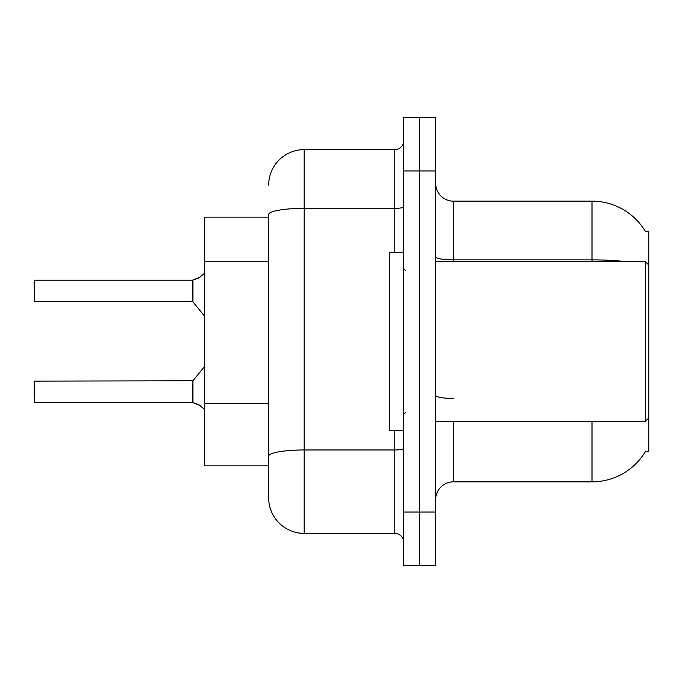 <?xml version="1.0" encoding="UTF-8"?>
<svg xmlns="http://www.w3.org/2000/svg" width="683" height="683" viewBox="0 0 683 683"><rect width="100%" height="100%" fill="white"/><g stroke="black" fill="none" stroke-linecap="round" stroke-linejoin="round"><path stroke-width="1.02" d="M645.64 451.121A62.179 62.179 0 0 1 591.999 481.848A62.179 62.179 0 0 0 645.324 451.651L648.85 451.651L648.85 231.349L645.324 231.349M268.658 217.143L204.704 217.143L204.704 465.857L268.658 465.857M435.66 499.615A17.767 17.767 0 0 1 453.427 481.848L591.999 481.848L591.999 421.445M419.669 512.054L419.669 565.353L435.66 565.353L435.66 512.054L419.669 512.054L419.669 565.353L403.679 565.353L403.679 512.054L419.669 512.054L419.669 170.946L419.669 512.054M403.679 512.054L403.679 117.647L419.669 117.647L419.669 170.946L419.669 117.647L435.66 117.647L435.66 512.054M625.312 261.555A62.179 10.8 180 0 0 591.999 259.873L591.999 201.152A62.179 62.179 0 0 1 645.461 231.571A62.179 62.179 0 0 0 591.999 201.152L453.427 201.152A17.767 17.767 0 0 1 435.66 183.386A17.767 17.767 0 0 0 453.427 201.152L453.427 261.555M268.658 185.161A35.533 35.533 0 0 1 304.191 149.628L304.191 533.372A35.533 35.533 0 0 1 268.658 497.839L268.658 214.522A35.533 6.173 180 0 1 304.191 208.349L394.8 208.349L394.8 149.628A8.879 8.879 0 0 0 403.679 140.749M304.191 533.372L394.8 533.372L394.8 430.333M304.191 149.628L394.8 149.628M403.679 542.251A8.879 8.879 0 0 0 394.8 533.372M34.15 395.329L34.15 388.226M199.914 405.437L192.41 402.424L199.103 404.84L204.704 409.569M34.15 287.321L34.509 280.218L192.264 280.218L192.264 301.527L192.264 290.864M192.264 280.218L34.509 280.218L34.509 301.527L34.15 280.576M204.704 273.072L199.103 277.802L192.41 280.218L198.292 278.169L192.965 280.013L192.956 301.86L192.264 301.527L192.282 280.226A0.888 0.888 0 0 0 192.41 280.218A0.888 0.888 180 0 1 192.282 280.226L192.282 280.226M199.914 277.204L192.965 280.013L199.103 277.802M403.679 252.667L389.464 252.667L389.464 430.333L403.679 430.333M648.85 265.106L645.298 261.555L645.298 421.445L435.66 421.445M34.15 381.473L34.509 402.424L192.264 402.424A0.888 0.888 180 0 1 192.41 402.424A0.888 0.888 -0 0 0 192.282 402.415L192.264 391.777M268.658 261.179L204.704 261.179M268.658 403.311L204.704 403.311M453.427 421.445L453.427 481.848M591.999 261.555L591.999 259.873L453.427 259.873A17.767 3.082 0 0 1 435.66 256.791M435.66 170.946L403.679 170.946M453.427 398.445A17.767 3.082 -0 0 1 435.66 395.363M403.679 448.424A8.879 1.545 0 0 1 394.8 449.969L304.191 449.969A35.533 6.173 180 0 0 268.658 456.142M394.8 252.667L394.8 208.349A8.879 1.545 0 0 0 403.679 206.812M34.509 381.114L192.956 380.79L192.965 402.637M192.264 381.114L192.282 402.415M405.454 270.434L403.679 268.658M648.85 417.894L645.298 421.445M435.66 261.555L645.298 261.555M405.454 412.566L403.679 414.342M192.956 380.79L204.704 366.276M34.509 301.527L192.264 301.527M192.956 301.86L204.704 316.366"/></g></svg>
